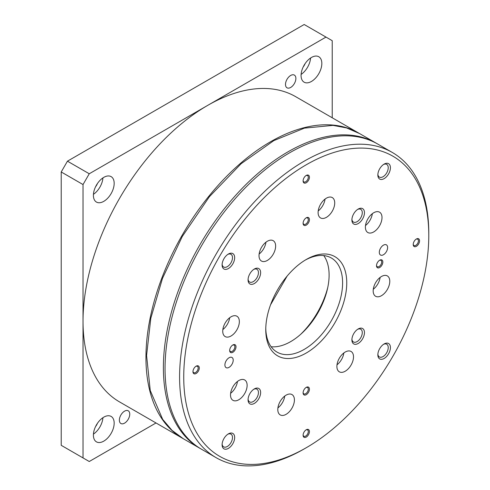 <?xml version="1.0" encoding="UTF-8"?>
<svg xmlns="http://www.w3.org/2000/svg" width="490" height="490" viewBox="0 0 490 490"><rect width="100%" height="100%" fill="white"/><g stroke="black" fill="none" stroke-linecap="round" stroke-linejoin="round"><path stroke-width="0.73" d="M97.43 183.542A8.079 4.661 -60 0 1 95.581 186.751M305.092 63.651A8.079 4.661 -60 0 1 303.243 66.861M97.43 423.329A8.079 4.661 -60 0 1 95.581 426.539M290.686 75.454A7.344 4.239 -60 0 1 294.355 75.093A7.344 4.239 -60 0 1 295.482 80.972A7.344 4.239 -60 0 1 290.686 87.447A7.344 4.239 -60 0 1 287.018 87.808A7.344 4.239 -60 0 1 285.891 81.922A7.344 4.239 -60 0 1 290.686 75.454M124.558 411.159A7.344 4.239 -60 0 1 128.227 410.791A7.344 4.239 -60 0 1 129.354 416.678A7.344 4.239 -60 0 1 124.558 423.146A7.344 4.239 -60 0 1 120.883 423.507A7.344 4.239 -60 0 1 119.762 417.627A7.344 4.239 -60 0 1 124.558 411.159M103.788 201.341A14.682 8.477 120 0 0 113.38 188.405A14.682 8.477 120 0 0 111.132 176.633A14.682 8.477 120 0 0 103.788 177.362A14.682 8.477 120 0 0 94.196 190.304A14.682 8.477 120 0 0 96.45 202.07A14.682 8.477 120 0 0 103.788 201.341M102.925 177.907A14.682 8.477 -60 0 1 93.443 194.328M311.45 81.45A14.682 8.477 120 0 0 321.042 68.508A14.682 8.477 120 0 0 318.794 56.742A14.682 8.477 120 0 0 311.45 57.471A14.682 8.477 120 0 0 301.858 70.413A14.682 8.477 120 0 0 304.112 82.179A14.682 8.477 120 0 0 311.45 81.45M310.587 58.01A14.682 8.477 -60 0 1 301.105 74.431M182.66 438.354A176.204 101.736 -60 0 1 182.439 438.225A176.204 101.736 -60 0 1 155.428 297.032A176.204 101.736 -60 0 1 270.541 141.757A176.204 101.736 -60 0 1 358.643 133.029A176.204 101.736 -60 0 1 358.845 133.145M89.254 173.766L83.024 184.559L83.024 457.917L61.219 445.324L61.219 171.966L67.449 161.179L89.254 173.766L207.619 105.43A176.204 101.736 120 0 0 83.024 321.238A176.204 101.736 120 0 0 119.517 401.898L182.439 438.225M103.788 441.129A14.682 8.477 120 0 0 113.38 428.193A14.682 8.477 120 0 0 111.132 416.427A14.682 8.477 120 0 0 103.788 417.149A14.682 8.477 120 0 0 94.196 430.091A14.682 8.477 120 0 0 96.45 441.858A14.682 8.477 120 0 0 103.788 441.129M102.925 417.694A14.682 8.477 -60 0 1 93.443 434.116M67.449 161.179L304.186 24.5L332.22 40.688L332.22 117.772M358.643 133.029L295.721 96.702A176.204 101.736 120 0 0 207.619 105.43L325.991 37.087M83.024 184.559L61.219 171.966M83.024 457.917L89.254 461.513L156.01 422.968M183.432 438.801L172.027 430.373L162.692 419.397L150.252 390.53L146.584 355.471L150.816 318.237L162.478 278.387L182.274 236.492L209.365 196.741L241.086 163.734L273.818 140.612L304.394 128.141L333.029 125.385L346.571 127.921L359.605 133.58M200.716 448.773A176.204 101.736 -60 0 1 199.883 448.301A176.204 101.736 -60 0 1 167.635 327.945A176.204 101.736 -60 0 1 320.233 138.113A176.204 101.736 -60 0 1 376.087 143.098A176.204 101.736 -60 0 1 376.914 143.582M270.56 304.792L287.146 276.06M327.773 287.428A61.673 35.605 -60 0 1 300.713 334.29M383.468 254.733A5.874 3.393 120 0 0 387.302 249.557A5.874 3.393 120 0 0 386.402 244.853A5.874 3.393 120 0 0 383.468 245.141A5.874 3.393 120 0 0 379.627 250.317A5.874 3.393 120 0 0 380.528 255.027A5.874 3.393 120 0 0 383.468 254.733M229.05 367.359A5.874 3.393 120 0 0 232.891 362.184A5.874 3.393 120 0 0 231.99 357.473A5.874 3.393 120 0 0 229.05 357.767A5.874 3.393 120 0 0 225.216 362.943A5.874 3.393 120 0 0 226.117 367.647A5.874 3.393 120 0 0 229.05 367.359M196.129 366.177L196.129 366.177A4.477 2.585 120 0 0 192.962 371.659A4.477 2.585 120 0 0 196.129 373.49A4.477 2.585 120 0 0 199.295 368.002A4.477 2.585 120 0 0 196.129 366.177M192.98 371.304A3.669 2.119 120 0 0 193.721 372.682A3.669 2.119 120 0 0 195.559 372.498A3.669 2.119 120 0 0 197.96 369.264A3.669 2.119 120 0 0 197.397 366.324A3.669 2.119 120 0 0 195.829 366.367M306.262 429.761L306.262 429.761A4.477 2.585 120 0 0 303.096 435.243A4.477 2.585 120 0 0 306.262 437.074A4.477 2.585 120 0 0 309.429 431.586A4.477 2.585 120 0 0 306.262 429.761M303.108 434.887A3.669 2.119 120 0 0 303.855 436.265A3.669 2.119 120 0 0 305.687 436.082A3.669 2.119 120 0 0 308.088 432.848A3.669 2.119 120 0 0 307.524 429.908A3.669 2.119 120 0 0 305.962 429.951M306.262 175.426L306.262 175.426A4.477 2.585 120 0 0 303.096 180.908A4.477 2.585 120 0 0 306.262 182.739A4.477 2.585 120 0 0 309.429 177.251A4.477 2.585 120 0 0 306.262 175.426M303.108 180.559A3.669 2.119 120 0 0 303.855 181.931A3.669 2.119 120 0 0 305.687 181.747A3.669 2.119 120 0 0 308.088 178.513A3.669 2.119 120 0 0 307.524 175.573A3.669 2.119 120 0 0 305.962 175.616M416.39 239.01L416.39 239.01A4.477 2.585 120 0 0 413.223 244.498A4.477 2.585 120 0 0 416.39 246.323A4.477 2.585 120 0 0 419.556 240.841A4.477 2.585 120 0 0 416.39 239.01M413.235 244.143A3.669 2.119 120 0 0 413.983 245.514A3.669 2.119 120 0 0 415.82 245.337A3.669 2.119 120 0 0 418.215 242.097A3.669 2.119 120 0 0 417.652 239.157A3.669 2.119 120 0 0 416.09 239.2M379.683 260.202L379.683 260.202A4.477 2.585 120 0 0 376.51 265.69A4.477 2.585 120 0 0 379.683 267.516A4.477 2.585 120 0 0 382.849 262.034A4.477 2.585 120 0 0 379.683 260.202M376.528 265.335A3.669 2.119 120 0 0 377.276 266.713A3.669 2.119 120 0 0 379.107 266.529A3.669 2.119 120 0 0 381.508 263.295A3.669 2.119 120 0 0 380.944 260.349A3.669 2.119 120 0 0 379.382 260.392M306.262 387.37L306.262 387.37A4.477 2.585 120 0 0 303.096 392.858A4.477 2.585 120 0 0 306.262 394.683A4.477 2.585 120 0 0 309.429 389.201A4.477 2.585 120 0 0 306.262 387.37M303.108 392.502A3.669 2.119 120 0 0 303.855 393.874A3.669 2.119 120 0 0 305.687 393.697A3.669 2.119 120 0 0 308.088 390.463A3.669 2.119 120 0 0 307.524 387.517A3.669 2.119 120 0 0 305.962 387.559M232.842 344.978L232.842 344.978A4.477 2.585 120 0 0 229.675 350.466A4.477 2.585 120 0 0 232.842 352.292A4.477 2.585 120 0 0 236.009 346.81A4.477 2.585 120 0 0 232.842 344.978M229.688 350.111A3.669 2.119 120 0 0 230.435 351.489A3.669 2.119 120 0 0 232.272 351.305A3.669 2.119 120 0 0 234.667 348.072A3.669 2.119 120 0 0 234.104 345.132A3.669 2.119 120 0 0 232.542 345.168M306.262 217.817L306.262 217.817A4.477 2.585 120 0 0 303.096 223.299A4.477 2.585 120 0 0 306.262 225.131A4.477 2.585 120 0 0 309.429 219.643A4.477 2.585 120 0 0 306.262 217.817M303.108 222.944A3.669 2.119 120 0 0 303.855 224.322A3.669 2.119 120 0 0 305.687 224.138A3.669 2.119 120 0 0 308.088 220.904A3.669 2.119 120 0 0 307.524 217.964A3.669 2.119 120 0 0 305.962 218.001M384.136 343.955L384.136 343.955A8.881 5.127 120 0 0 377.851 354.84A8.881 5.127 120 0 0 384.136 358.466A8.881 5.127 120 0 0 390.414 347.582A8.881 5.127 120 0 0 384.136 343.955M377.876 354.16A7.344 4.239 120 0 0 379.37 356.941A7.344 4.239 120 0 0 383.045 356.573A7.344 4.239 120 0 0 387.841 350.105A7.344 4.239 120 0 0 386.714 344.225A7.344 4.239 120 0 0 383.56 344.317M358.178 328.968L358.178 328.968A8.881 5.127 120 0 0 351.894 339.852A8.881 5.127 120 0 0 358.178 343.478A8.881 5.127 120 0 0 364.456 332.594A8.881 5.127 120 0 0 358.178 328.968M351.918 339.178A7.344 4.239 120 0 0 353.413 341.953A7.344 4.239 120 0 0 357.088 341.591A7.344 4.239 120 0 0 361.883 335.117A7.344 4.239 120 0 0 360.756 329.237A7.344 4.239 120 0 0 357.602 329.329M228.389 433.877L228.389 433.877A8.881 5.127 120 0 0 222.105 444.755A8.881 5.127 120 0 0 228.389 448.381A8.881 5.127 120 0 0 234.667 437.503A8.881 5.127 120 0 0 228.389 433.877M222.129 444.081A7.344 4.239 120 0 0 223.624 446.856A7.344 4.239 120 0 0 227.299 446.494A7.344 4.239 120 0 0 232.095 440.026A7.344 4.239 120 0 0 230.968 434.14A7.344 4.239 120 0 0 227.813 434.238M254.347 388.913L254.347 388.913A8.881 5.127 120 0 0 248.063 399.797A8.881 5.127 120 0 0 254.347 403.423A8.881 5.127 120 0 0 260.625 392.545A8.881 5.127 120 0 0 254.347 388.913M248.087 399.123A7.344 4.239 120 0 0 249.582 401.898A7.344 4.239 120 0 0 253.257 401.537A7.344 4.239 120 0 0 258.052 395.063A7.344 4.239 120 0 0 256.925 389.183A7.344 4.239 120 0 0 253.771 389.274M358.178 209.077L358.178 209.077A8.881 5.127 120 0 0 351.894 219.955A8.881 5.127 120 0 0 358.178 223.581A8.881 5.127 120 0 0 364.456 212.703A8.881 5.127 120 0 0 358.178 209.077M351.918 219.281A7.344 4.239 120 0 0 353.413 222.056A7.344 4.239 120 0 0 357.088 221.694A7.344 4.239 120 0 0 361.883 215.226A7.344 4.239 120 0 0 360.756 209.34A7.344 4.239 120 0 0 357.602 209.438M254.347 269.022L254.347 269.022A8.881 5.127 120 0 0 248.063 279.9A8.881 5.127 120 0 0 254.347 283.526A8.881 5.127 120 0 0 260.625 272.648A8.881 5.127 120 0 0 254.347 269.022M248.087 279.227A7.344 4.239 120 0 0 249.582 282.001A7.344 4.239 120 0 0 253.257 281.64A7.344 4.239 120 0 0 258.052 275.172A7.344 4.239 120 0 0 256.925 269.286A7.344 4.239 120 0 0 253.771 269.384M228.389 254.034L228.389 254.034A8.881 5.127 120 0 0 222.105 264.912A8.881 5.127 120 0 0 228.389 268.545A8.881 5.127 120 0 0 234.667 257.66A8.881 5.127 120 0 0 228.389 254.034M222.129 264.239A7.344 4.239 120 0 0 223.624 267.019A7.344 4.239 120 0 0 227.299 266.652A7.344 4.239 120 0 0 232.095 260.184A7.344 4.239 120 0 0 230.968 254.298A7.344 4.239 120 0 0 227.813 254.396M384.136 164.113L384.136 164.113A8.881 5.127 120 0 0 377.851 174.997A8.881 5.127 120 0 0 384.136 178.623A8.881 5.127 120 0 0 390.414 167.739A8.881 5.127 120 0 0 384.136 164.113M377.876 174.324A7.344 4.239 120 0 0 379.37 177.098A7.344 4.239 120 0 0 383.045 176.737A7.344 4.239 120 0 0 387.841 170.263A7.344 4.239 120 0 0 386.714 164.383A7.344 4.239 120 0 0 383.56 164.475M286.105 414.332A11.748 6.78 120 0 0 293.779 403.981A11.748 6.78 120 0 0 291.979 394.566A11.748 6.78 120 0 0 286.105 395.148A11.748 6.78 120 0 0 278.43 405.5A11.748 6.78 120 0 0 280.231 414.914A11.748 6.78 120 0 0 286.105 414.332M277.91 407.907A11.748 6.78 120 0 0 284.745 396.061M238.82 399.736A11.748 6.78 120 0 0 246.495 389.385A11.748 6.78 120 0 0 244.694 379.971A11.748 6.78 120 0 0 238.82 380.552A11.748 6.78 120 0 0 231.145 390.904A11.748 6.78 120 0 0 232.946 400.318A11.748 6.78 120 0 0 238.82 399.736M230.625 393.311A11.748 6.78 120 0 0 237.46 381.465M231.041 335.993A11.748 6.78 120 0 0 238.716 325.642A11.748 6.78 120 0 0 236.915 316.228A11.748 6.78 120 0 0 231.041 316.81A11.748 6.78 120 0 0 223.367 327.167A11.748 6.78 120 0 0 225.167 336.575A11.748 6.78 120 0 0 231.041 335.993M222.846 329.568A11.748 6.78 120 0 0 229.681 317.722M267.326 260.447A11.748 6.78 120 0 0 275 250.096A11.748 6.78 120 0 0 273.2 240.682A11.748 6.78 120 0 0 267.326 241.264A11.748 6.78 120 0 0 259.651 251.615A11.748 6.78 120 0 0 261.452 261.029A11.748 6.78 120 0 0 267.326 260.447M259.13 254.022A11.748 6.78 120 0 0 265.966 242.176M326.413 217.346A11.748 6.78 120 0 0 334.088 206.994A11.748 6.78 120 0 0 332.287 197.58A11.748 6.78 120 0 0 326.413 198.162A11.748 6.78 120 0 0 318.739 208.513A11.748 6.78 120 0 0 320.54 217.928A11.748 6.78 120 0 0 326.413 217.346M318.218 210.921A11.748 6.78 120 0 0 325.06 199.075M373.699 231.942A11.748 6.78 120 0 0 381.373 221.59A11.748 6.78 120 0 0 379.572 212.182A11.748 6.78 120 0 0 373.699 212.764A11.748 6.78 120 0 0 366.024 223.115A11.748 6.78 120 0 0 367.825 232.523A11.748 6.78 120 0 0 373.699 231.942M365.503 225.516A11.748 6.78 120 0 0 372.345 213.677M381.477 295.684A11.748 6.78 120 0 0 389.152 285.333A11.748 6.78 120 0 0 387.351 275.919A11.748 6.78 120 0 0 381.477 276.501A11.748 6.78 120 0 0 373.809 286.852A11.748 6.78 120 0 0 375.603 296.266A11.748 6.78 120 0 0 381.477 295.684M373.288 289.259A11.748 6.78 120 0 0 380.124 277.414M345.199 371.236A11.748 6.78 120 0 0 352.874 360.885A11.748 6.78 120 0 0 351.073 351.471A11.748 6.78 120 0 0 345.199 352.053A11.748 6.78 120 0 0 337.524 362.404A11.748 6.78 120 0 0 339.325 371.818A11.748 6.78 120 0 0 345.199 371.236M337.004 364.805A11.748 6.78 120 0 0 343.839 352.965M304.186 448.92A176.204 101.736 -60 0 1 304.186 448.926L306.262 447.725A173.27 100.04 120 0 0 428.781 235.512A173.27 100.04 120 0 0 306.262 164.775A173.27 100.04 120 0 0 183.738 376.988A173.27 100.04 120 0 0 306.262 447.725L304.186 448.926A176.204 101.736 -60 0 1 216.084 457.648A176.204 101.736 -60 0 1 189.073 316.454A176.204 101.736 -60 0 1 304.186 161.179A176.204 101.736 -60 0 1 392.288 152.451A176.204 101.736 -60 0 1 428.781 233.118A176.204 101.736 -60 0 1 428.774 234.324M306.256 259.492L306.262 259.492A57.269 33.063 -60 0 1 346.755 282.871A57.269 33.063 -60 0 1 306.262 353.008A57.269 33.063 -60 0 1 265.764 329.629A57.269 33.063 -60 0 1 306.262 259.492L306.262 259.492M265.782 328.404A54.329 31.366 120 0 0 277.022 352.102A54.329 31.366 120 0 0 304.186 349.413A54.329 31.366 120 0 0 339.674 301.534A54.329 31.366 120 0 0 331.35 257.997A54.329 31.366 120 0 0 305.209 260.117M392.288 152.451L377.747 144.06A176.204 101.736 120 0 0 289.645 152.782A176.204 101.736 120 0 0 174.532 308.063A176.204 101.736 120 0 0 201.543 449.257L216.084 457.648M323.749 255.578A54.329 31.366 -60 0 1 324.062 299.966A54.329 31.366 -60 0 1 290.686 341.616A54.329 31.366 -60 0 1 271.123 346.73M359.268 133.39L376.087 143.098M183.064 438.587L199.883 448.301M428.781 235.512L428.781 233.118"/></g></svg>
